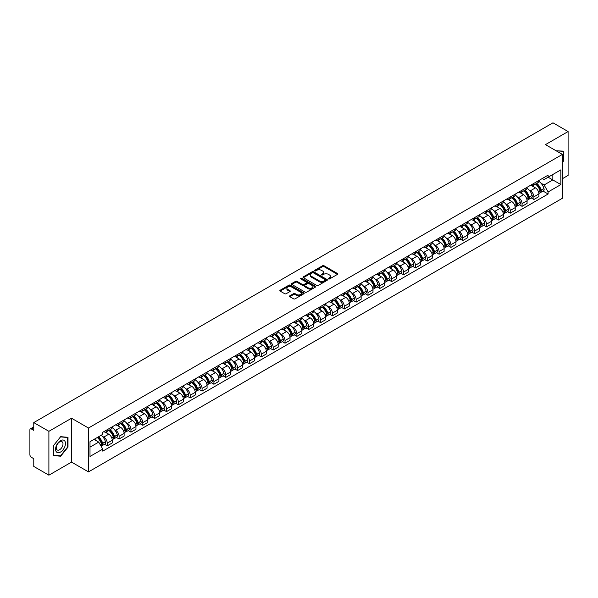 <?xml version="1.0" encoding="UTF-8"?>
<svg xmlns="http://www.w3.org/2000/svg" width="598" height="598" viewBox="0 0 598 598"><rect width="100%" height="100%" fill="white"/><g stroke="black" fill="none" stroke-linecap="round" stroke-linejoin="round"><path stroke-width="0.9" d="M328.496 278.945A0.74 0.426 0 0 0 329.543 278.945L337.466 274.37A1.054 0.605 0 0 0 337.773 273.936A1.054 0.605 0 0 0 337.466 273.51L324.041 265.759A1.054 0.605 0 0 0 322.554 265.759L314.63 270.333A0.74 0.426 0 0 0 315.669 270.939L316.701 270.348A3.371 1.951 0 0 1 321.47 270.348L322.591 270.991A3.371 1.951 0 0 1 323.578 272.367A3.371 1.951 0 0 1 322.591 273.749L321.567 274.34A0.74 0.426 0 0 0 322.606 274.938L323.63 274.347A3.371 1.951 0 0 1 328.407 274.347L329.528 274.998A3.371 1.951 0 0 1 330.515 276.373A3.371 1.951 0 0 1 329.528 277.749L328.496 278.339A0.74 0.426 0 0 0 328.496 278.945L328.496 278.339M289.813 295.808A1.054 0.605 0 0 0 289.507 296.242A1.054 0.605 0 0 0 289.813 296.675L293.581 298.851A1.054 0.605 0 0 0 295.068 298.851L303.874 293.768A1.054 0.605 0 0 0 304.18 293.334A1.054 0.605 0 0 0 303.874 292.908L290.449 285.156A1.054 0.605 0 0 0 288.954 285.156L280.156 290.239A1.054 0.605 0 0 0 279.849 290.665A1.054 0.605 0 0 0 280.156 291.099L284.708 293.723A1.054 0.605 0 0 0 286.195 293.723L289.963 291.547A1.054 0.605 0 0 0 290.269 291.121A1.054 0.605 0 0 0 289.963 290.688L287.705 289.387A2.818 1.63 0 0 1 286.883 288.236A2.818 1.63 0 0 1 288.625 286.726A2.818 1.63 0 0 1 291.697 287.085L300.532 292.183A2.818 1.63 0 0 1 301.362 293.334A2.818 1.63 0 0 1 299.62 294.844A2.818 1.63 0 0 1 296.548 294.485L295.068 293.64A1.054 0.605 0 0 0 293.581 293.64L289.813 295.808L289.813 296.675M88.474 428.026L71.536 418.241L48.894 431.315L33.772 422.584L552.978 122.822L568.1 131.553L545.458 144.626L562.404 154.404L88.474 428.026L88.474 471.889L562.404 198.267L562.404 154.404M316.776 285.455A1.054 0.605 0 0 0 318.263 285.455L327.061 280.38A1.054 0.605 0 0 0 327.375 279.946A1.054 0.605 0 0 0 327.061 279.513L313.644 271.769A1.054 0.605 0 0 0 312.149 271.769L303.35 276.844A1.054 0.605 0 0 0 303.044 277.278A1.054 0.605 0 0 0 303.35 277.704L316.776 285.455M301.071 279.102A0.74 0.426 0 0 1 301.818 279.206L301.818 278.332L315.467 286.21A1.054 0.605 0 0 1 315.774 286.644A1.054 0.605 0 0 1 315.467 287.07L306.669 292.153A1.054 0.605 0 0 1 305.174 292.153L291.757 284.401L291.757 283.542A1.054 0.605 0 0 0 291.443 283.975A1.054 0.605 0 0 0 291.757 284.401M291.757 283.542L295.517 281.366A1.054 0.605 0 0 1 297.012 281.366L302.453 284.513A1.054 0.605 0 0 0 303.948 284.513L306.445 283.071A1.054 0.605 0 0 0 306.752 282.637A1.054 0.605 0 0 0 306.445 282.204L300.779 278.937A0.74 0.426 0 0 1 301.818 278.332M48.894 431.315L48.894 475.178L33.772 466.447L33.772 458.681L31.417 457.328A2.145 1.241 -120 0 1 29.9 454.689L29.9 429.865A2.145 1.241 -120 0 1 30.349 428.886L33.772 426.905M562.404 178.705L568.1 175.416L568.1 131.553M48.894 475.178L71.536 462.105L88.474 471.889M33.772 422.584L33.772 430.351L31.417 428.99A2.145 1.241 -120 0 0 30.349 428.886M533.909 183.354A4.941 2.855 60 0 1 532.885 185.574L537.901 182.682A4.941 2.855 -120 0 0 538.925 180.461M529.155 190.037L530.419 190.769A4.941 2.855 60 0 1 533.909 196.824L538.925 193.924A4.941 2.855 -120 0 0 535.434 187.869L531.839 185.799M538.925 193.924L538.925 196.6L533.909 199.493L531.196 197.923M532.885 185.574A4.941 2.855 60 0 1 530.456 185.35M533.909 196.824L533.909 199.493M522.061 190.194A4.941 2.855 60 0 1 521.037 192.414L526.053 189.521A4.941 2.855 -120 0 0 527.077 187.301M519.341 204.77L522.061 206.34L527.077 203.447L527.077 200.771A4.941 2.855 -120 0 0 523.579 194.716L519.991 192.646M521.037 192.414A4.941 2.855 60 0 1 518.601 192.19M517.3 196.884L518.563 197.609A4.941 2.855 60 0 1 522.061 203.664L522.061 206.34M510.206 197.041A4.941 2.855 60 0 1 509.182 199.261L514.198 196.361A4.941 2.855 -120 0 0 515.222 194.148M507.485 211.61L510.206 213.18L515.222 210.287L515.222 207.611A4.941 2.855 -120 0 0 511.724 201.556L508.136 199.485M509.182 199.261A4.941 2.855 60 0 1 506.753 199.037M505.452 203.724L506.715 204.456A4.941 2.855 60 0 1 510.206 210.503L510.206 213.18M498.358 203.881A4.941 2.855 60 0 1 497.334 206.101L502.35 203.208A4.941 2.855 -120 0 0 503.367 200.988M495.637 218.457L498.358 220.027L503.367 217.126L503.367 214.45A4.941 2.855 -120 0 0 499.876 208.403L496.288 206.325M497.334 206.101A4.941 2.855 60 0 1 494.897 205.876M493.597 210.563L494.86 211.296A4.941 2.855 60 0 1 498.358 217.351L498.358 220.027M486.503 210.728A4.941 2.855 60 0 1 485.479 212.94L490.495 210.048A4.941 2.855 -120 0 0 491.519 207.827M483.782 225.297L486.503 226.866L491.519 223.973L491.519 221.297A4.941 2.855 -120 0 0 488.02 215.243L484.432 213.172M485.479 212.94A4.941 2.855 60 0 1 483.049 212.724M481.741 217.41L483.012 218.135A4.941 2.855 60 0 1 486.503 224.19L486.503 226.866M474.655 217.567A4.941 2.855 60 0 1 473.631 219.787L478.639 216.895A4.941 2.855 -120 0 0 479.663 214.675M471.934 232.136L474.655 233.713L479.663 230.813L479.663 228.137A4.941 2.855 -120 0 0 476.172 222.082L472.584 220.012M473.631 219.787A4.941 2.855 60 0 1 471.194 219.563M469.893 224.25L471.157 224.983A4.941 2.855 60 0 1 474.655 231.037L474.655 233.713M462.8 224.407A4.941 2.855 60 0 1 461.776 226.627L466.791 223.734A4.941 2.855 -120 0 0 467.815 221.514M460.079 238.983L462.8 240.553L467.815 237.66L467.815 234.984A4.941 2.855 -120 0 0 464.317 228.929L460.729 226.859M461.776 226.627A4.941 2.855 60 0 1 459.346 226.403M458.038 231.097L459.309 231.822A4.941 2.855 60 0 1 462.8 237.877L462.8 240.553M450.944 231.254A4.941 2.855 60 0 1 449.928 233.474L454.936 230.574A4.941 2.855 -120 0 0 455.96 228.361M448.231 245.823L450.944 247.393L455.96 244.5L455.96 241.824A4.941 2.855 -120 0 0 452.469 235.769L448.881 233.698M449.928 233.474A4.941 2.855 60 0 1 447.491 233.25M446.19 237.937L447.454 238.669A4.941 2.855 60 0 1 450.944 244.717L450.944 247.393M439.096 238.094A4.941 2.855 60 0 1 438.072 240.314L443.088 237.421A4.941 2.855 -120 0 0 444.112 235.201M436.376 252.67L439.096 254.24L444.112 251.339L444.112 248.663A4.941 2.855 -120 0 0 440.614 242.616L437.026 240.546M438.072 240.314A4.941 2.855 60 0 1 435.643 240.09M434.335 244.776L435.598 245.509A4.941 2.855 60 0 1 439.096 251.564L439.096 254.24M427.241 244.941A4.941 2.855 60 0 1 426.217 247.161L431.233 244.261A4.941 2.855 -120 0 0 432.257 242.041M424.528 259.51L427.241 261.079L432.257 258.187L432.257 255.51A4.941 2.855 -120 0 0 428.766 249.456L425.178 247.385M426.217 247.161A4.941 2.855 60 0 1 423.788 246.937M422.487 251.623L423.75 252.349A4.941 2.855 60 0 1 427.241 258.403L427.241 261.079M415.393 251.78A4.941 2.855 60 0 1 414.369 254.001L419.385 251.108A4.941 2.855 -120 0 0 420.409 248.888M412.672 266.357L415.393 267.926L420.409 265.026L420.409 262.35A4.941 2.855 -120 0 0 416.911 256.303L413.323 254.225M414.369 254.001A4.941 2.855 60 0 1 411.932 253.776M410.632 258.463L411.895 259.196A4.941 2.855 60 0 1 415.393 265.25L415.393 267.926M403.538 258.628A4.941 2.855 60 0 1 402.514 260.84L407.53 257.947A4.941 2.855 -120 0 0 408.554 255.727M400.824 273.196L403.538 274.766L408.554 271.873L408.554 269.197A4.941 2.855 -120 0 0 405.063 263.142L401.467 261.072M402.514 260.84A4.941 2.855 60 0 1 400.084 260.616M398.784 265.31L400.047 266.035A4.941 2.855 60 0 1 403.538 272.09L403.538 274.766M391.69 265.467A4.941 2.855 60 0 1 390.666 267.687L395.682 264.787A4.941 2.855 -120 0 0 396.706 262.574M388.969 280.036L391.69 281.606L396.706 278.713L396.706 276.037A4.941 2.855 -120 0 0 393.207 269.982L389.619 267.911M390.666 267.687A4.941 2.855 60 0 1 388.229 267.463M386.928 272.15L388.192 272.882A4.941 2.855 60 0 1 391.69 278.93L391.69 281.606M379.835 272.307A4.941 2.855 60 0 1 378.811 274.527L383.826 271.634A4.941 2.855 -120 0 0 384.85 269.414M377.114 286.883L379.835 288.453L384.85 285.552L384.85 282.884A4.941 2.855 -120 0 0 381.36 276.829L377.764 274.759M378.811 274.527A4.941 2.855 60 0 1 376.381 274.303M375.081 278.989L376.344 279.722A4.941 2.855 60 0 1 379.835 285.777L379.835 288.453M367.987 279.154A4.941 2.855 60 0 1 366.963 281.374L371.978 278.474A4.941 2.855 -120 0 0 372.995 276.254M365.266 293.723L367.987 295.292L372.995 292.4L372.995 289.724A4.941 2.855 -120 0 0 369.504 283.669L365.916 281.598M366.963 281.374A4.941 2.855 60 0 1 364.526 281.15M363.225 285.837L364.488 286.562A4.941 2.855 60 0 1 367.987 292.616L367.987 295.292M356.131 285.994A4.941 2.855 60 0 1 355.107 288.214L360.123 285.321A4.941 2.855 -120 0 0 361.147 283.101M353.411 300.57L356.131 302.139L361.147 299.239L361.147 296.563A4.941 2.855 -120 0 0 357.649 290.516L354.061 288.438M355.107 288.214A4.941 2.855 60 0 1 352.678 287.989M351.37 292.676L352.641 293.409A4.941 2.855 60 0 1 356.131 299.463L356.131 302.139M344.284 292.841A4.941 2.855 60 0 1 343.259 295.053L348.268 292.16A4.941 2.855 -120 0 0 349.292 289.94M341.563 307.409L344.284 308.979L349.292 306.086L349.292 303.41A4.941 2.855 -120 0 0 345.801 297.356L342.213 295.285M343.259 295.053A4.941 2.855 60 0 1 340.823 294.836M339.522 299.523L340.785 300.248A4.941 2.855 60 0 1 344.284 306.303L344.284 308.979M332.428 299.68A4.941 2.855 60 0 1 331.404 301.9L336.42 299A4.941 2.855 -120 0 0 337.444 296.787M329.707 314.249L332.428 315.819L337.444 312.926L337.444 310.25A4.941 2.855 -120 0 0 333.946 304.195L330.358 302.125M331.404 301.9A4.941 2.855 60 0 1 328.975 301.676M327.667 306.363L328.937 307.095A4.941 2.855 60 0 1 332.428 313.143L332.428 315.819M320.573 306.52A4.941 2.855 60 0 1 319.556 308.74L324.565 305.847A4.941 2.855 -120 0 0 325.589 303.627M317.859 321.096L320.58 322.666L325.589 319.773L325.589 317.097A4.941 2.855 -120 0 0 322.098 311.042L318.51 308.972M319.556 308.74A4.941 2.855 60 0 1 317.119 308.516M315.819 313.203L317.082 313.935A4.941 2.855 60 0 1 320.58 319.99L320.58 322.666M308.725 313.367A4.941 2.855 60 0 1 307.701 315.587L312.717 312.687A4.941 2.855 -120 0 0 313.741 310.467M306.004 327.936L308.725 329.505L313.741 326.613L313.741 323.937A4.941 2.855 -120 0 0 310.242 317.882L306.654 315.811M307.701 315.587A4.941 2.855 60 0 1 305.272 315.363M303.963 320.05L305.227 320.775A4.941 2.855 60 0 1 308.725 326.829L308.725 329.505M296.87 320.207A4.941 2.855 60 0 1 295.846 322.427L300.861 319.534A4.941 2.855 -120 0 0 301.885 317.314M294.156 334.783L296.87 336.353L301.885 333.452L301.885 330.776A4.941 2.855 -120 0 0 298.395 324.729L294.807 322.651M295.846 322.427A4.941 2.855 60 0 1 293.416 322.202M292.116 326.889L293.379 327.622A4.941 2.855 60 0 1 296.87 333.677L296.87 336.353M285.022 327.054A4.941 2.855 60 0 1 283.998 329.266L289.013 326.373A4.941 2.855 -120 0 0 290.037 324.153M282.301 341.622L285.022 343.192L290.037 340.299L290.037 337.623A4.941 2.855 -120 0 0 286.539 331.569L282.951 329.498M283.998 329.266A4.941 2.855 60 0 1 281.561 329.05M280.26 333.736L281.523 334.461A4.941 2.855 60 0 1 285.022 340.516L285.022 343.192M273.166 333.893A4.941 2.855 60 0 1 272.142 336.113L277.158 333.213A4.941 2.855 -120 0 0 278.182 331M270.453 348.462L273.166 350.032L278.182 347.139L278.182 344.463A4.941 2.855 -120 0 0 274.691 338.408L271.096 336.338M272.142 336.113A4.941 2.855 60 0 1 269.713 335.889M268.412 340.576L269.676 341.309A4.941 2.855 60 0 1 273.166 347.356L273.166 350.032M261.319 340.733A4.941 2.855 60 0 1 260.294 342.953L265.31 340.06A4.941 2.855 -120 0 0 266.334 337.84M258.598 355.309L261.319 356.879L266.334 353.986L266.334 351.31A4.941 2.855 -120 0 0 262.836 345.255L259.248 343.185M260.294 342.953A4.941 2.855 60 0 1 257.858 342.729M256.557 347.416L257.82 348.148A4.941 2.855 60 0 1 261.319 354.203L261.319 356.879M249.463 347.58A4.941 2.855 60 0 1 248.439 349.8L253.455 346.9A4.941 2.855 -120 0 0 254.479 344.687M246.742 362.149L249.463 363.719L254.479 360.826L254.479 358.15A4.941 2.855 -120 0 0 250.988 352.095L247.393 350.024M248.439 349.8A4.941 2.855 60 0 1 246.01 349.576M244.709 354.263L245.972 354.988A4.941 2.855 60 0 1 249.463 361.043L249.463 363.719M237.615 354.42A4.941 2.855 60 0 1 236.591 356.64L241.607 353.747A4.941 2.855 -120 0 0 242.624 351.527M234.894 368.996L237.615 370.566L242.624 367.665L242.624 364.989A4.941 2.855 -120 0 0 239.133 358.942L235.545 356.864M236.591 356.64A4.941 2.855 60 0 1 234.154 356.415M232.854 361.102L234.117 361.835A4.941 2.855 60 0 1 237.615 367.89L237.615 370.566M225.76 361.267A4.941 2.855 60 0 1 224.736 363.479L229.752 360.587A4.941 2.855 -120 0 0 230.776 358.366M223.039 375.836L225.76 377.405L230.776 374.512L230.776 371.836A4.941 2.855 -120 0 0 227.277 365.782L223.689 363.711M224.736 363.479A4.941 2.855 60 0 1 222.306 363.263M220.998 367.949L222.269 368.674A4.941 2.855 60 0 1 225.76 374.729L225.76 377.405M213.912 368.106A4.941 2.855 60 0 1 212.888 370.326L217.896 367.434A4.941 2.855 -120 0 0 218.92 365.214M211.191 382.675L213.912 384.245L218.92 381.352L218.92 378.676A4.941 2.855 -120 0 0 215.43 372.621L211.841 370.551M212.888 370.326A4.941 2.855 60 0 1 210.451 370.102M209.151 374.789L210.414 375.522A4.941 2.855 60 0 1 213.912 381.569L213.912 384.245M202.057 374.946A4.941 2.855 60 0 1 201.033 377.166L206.048 374.273A4.941 2.855 -120 0 0 207.072 372.053M199.336 389.522L202.057 391.092L207.072 388.199L207.072 385.523A4.941 2.855 -120 0 0 203.574 379.468L199.986 377.398M201.033 377.166A4.941 2.855 60 0 1 198.603 376.942M197.295 381.629L198.566 382.361A4.941 2.855 60 0 1 202.057 388.416L202.057 391.092M190.201 381.793A4.941 2.855 60 0 1 189.185 384.013L194.193 381.113A4.941 2.855 -120 0 0 195.217 378.9M187.488 396.362L190.209 397.932L195.217 395.039L195.217 392.363A4.941 2.855 -120 0 0 191.726 386.308L188.138 384.237M189.185 384.013A4.941 2.855 60 0 1 186.748 383.789M185.447 388.476L186.711 389.208A4.941 2.855 60 0 1 190.209 395.256L190.209 397.932M178.353 388.633A4.941 2.855 60 0 1 177.329 390.853L182.345 387.96A4.941 2.855 -120 0 0 183.369 385.74M175.633 403.209L178.353 404.779L183.369 401.878L183.369 399.202A4.941 2.855 -120 0 0 179.871 393.155L176.283 391.077M177.329 390.853A4.941 2.855 60 0 1 174.9 390.629M173.592 395.315L174.855 396.048A4.941 2.855 60 0 1 178.353 402.103L178.353 404.779M166.498 395.48A4.941 2.855 60 0 1 165.474 397.692L170.49 394.8A4.941 2.855 -120 0 0 171.514 392.58M163.785 410.049L166.498 411.618L171.514 408.726L171.514 406.049A4.941 2.855 -120 0 0 168.023 399.995L164.435 397.924M165.474 397.692A4.941 2.855 60 0 1 163.045 397.476M161.744 402.162L163.007 402.888A4.941 2.855 60 0 1 166.498 408.942L166.498 411.618M154.65 402.319A4.941 2.855 60 0 1 153.626 404.54L158.642 401.647A4.941 2.855 -120 0 0 159.666 399.427M151.929 416.888L154.65 418.458L159.666 415.565L159.666 412.889A4.941 2.855 -120 0 0 156.168 406.834L152.58 404.764M153.626 404.54A4.941 2.855 60 0 1 151.189 404.315M149.889 409.002L151.152 409.735A4.941 2.855 60 0 1 154.65 415.789L154.65 418.458M142.795 409.159A4.941 2.855 60 0 1 141.771 411.379L146.787 408.486A4.941 2.855 -120 0 0 147.811 406.266M140.082 423.735L142.795 425.305L147.811 422.412L147.811 419.736A4.941 2.855 -120 0 0 144.32 413.681L140.724 411.611M141.771 411.379A4.941 2.855 60 0 1 139.341 411.155M138.041 415.842L139.304 416.574A4.941 2.855 60 0 1 142.795 422.629L142.795 425.305M130.947 416.006A4.941 2.855 60 0 1 129.923 418.226L134.939 415.326A4.941 2.855 -120 0 0 135.963 413.113M128.226 430.575L130.947 432.145L135.963 429.252L135.963 426.576A4.941 2.855 -120 0 0 132.464 420.521L128.876 418.45M129.923 418.226A4.941 2.855 60 0 1 127.486 418.002M126.185 422.689L127.449 423.421A4.941 2.855 60 0 1 130.947 429.469L130.947 432.145M119.092 422.846A4.941 2.855 60 0 1 118.068 425.066L123.083 422.173A4.941 2.855 -120 0 0 124.107 419.953M116.371 437.422L119.092 438.992L124.107 436.091L124.107 433.415A4.941 2.855 -120 0 0 120.617 427.368L117.021 425.29M118.068 425.066A4.941 2.855 60 0 1 115.638 424.842M114.338 429.528L115.601 430.261A4.941 2.855 60 0 1 119.092 436.316L119.092 438.992M107.244 429.693A4.941 2.855 60 0 1 106.22 431.906L111.235 429.013A4.941 2.855 -120 0 0 112.252 426.793M104.523 444.262L107.244 445.831L112.26 442.939L112.26 440.263A4.941 2.855 -120 0 0 108.761 434.208L105.173 432.137M106.22 431.906A4.941 2.855 60 0 1 103.783 431.689M102.482 436.376L103.746 437.101A4.941 2.855 60 0 1 107.244 443.155L107.244 445.831M542.304 178.51L544.09 179.542L560.879 169.847L552.829 174.496L552.829 179.931L544.09 184.976L541.003 183.197M89.999 447.147L98.73 442.101L102.759 449.076L89.999 456.446L89.999 441.705L102.759 434.342L102.759 432.279L548.119 175.154L548.119 177.217L560.879 184.58L548.119 191.951L544.09 184.976M560.879 169.847L560.879 184.58M102.759 449.076L102.759 451.139L548.119 194.014L548.119 191.951M562.404 162.499L563.652 160.937L563.652 151.159L556.11 150.771M71.536 418.241L71.536 462.105M53.342 455.564L60.667 456.222L68 447.102L68 437.325L60.667 436.667L53.342 445.794L53.342 455.564M98.73 442.101L94.021 439.38M543.044 191.083L548.119 194.014M563.279 160.72L563.652 160.937M59.897 455.773L60.667 456.222M67.619 446.885L68 447.102M328.795 279.049L329.528 278.631A3.371 1.951 0 0 0 330.515 277.248L330.515 276.373M323.578 272.367L323.578 273.249A3.371 1.951 0 0 1 322.591 274.624L321.859 275.043M337.466 273.51L337.466 274.37L324.041 266.633A1.054 0.605 0 0 0 322.554 266.633L314.922 271.044M327.046 280.387L313.644 272.643A1.054 0.605 0 0 0 312.149 272.643L303.365 277.719M325.2 280.245A0.74 0.426 0 0 0 325.2 279.647L313.419 272.845A0.74 0.426 0 0 0 312.373 272.845L311.289 273.465A3.371 1.951 0 0 0 310.302 274.841A3.371 1.951 0 0 0 311.289 276.224L319.347 280.873A3.371 1.951 0 0 0 324.116 280.873L325.2 280.245L325.2 281.127A0.74 0.426 0 0 0 325.417 280.821L325.417 279.946M310.302 274.841L310.302 275.723A3.371 1.951 0 0 0 311.289 277.098L311.289 276.224M325.2 281.127L324.116 281.748A3.371 1.951 0 0 1 319.347 281.748L311.289 277.098M291.764 284.409L295.517 282.241L295.517 281.366M306.752 282.637L306.752 283.512A1.054 0.605 0 0 1 306.445 283.945L303.948 285.388A1.054 0.605 0 0 1 302.453 285.388L297.012 282.241A1.054 0.605 0 0 0 295.517 282.241M301.818 279.206L315.452 287.077M308.105 287.773A2.818 1.63 0 0 0 311.177 288.124A2.818 1.63 0 0 0 312.918 286.621A2.818 1.63 0 0 0 312.096 285.47L308.979 283.669A1.054 0.605 0 0 0 307.492 283.669L304.987 285.111A1.054 0.605 0 0 0 304.681 285.545A1.054 0.605 0 0 0 304.987 285.971L308.105 287.773L308.105 288.647A2.818 1.63 0 0 0 311.177 288.998A2.818 1.63 0 0 0 312.918 287.496L312.918 286.621M304.681 285.545L304.681 286.42A1.054 0.605 0 0 0 304.987 286.853L304.987 285.971M308.105 288.647L304.987 286.853M301.362 293.334L301.362 294.216A2.818 1.63 0 0 1 299.62 295.718A2.818 1.63 0 0 1 296.548 295.367L295.068 294.515A1.054 0.605 0 0 0 293.581 294.515L289.828 296.683M286.883 288.236L286.883 289.111A2.818 1.63 0 0 0 287.705 290.262L287.705 289.387M289.963 290.688L289.963 291.547L287.705 290.262M303.874 292.908L303.874 293.768L290.449 286.031A1.054 0.605 0 0 0 288.954 286.031L280.17 291.106L280.156 290.239M535.778 183.907A6.772 3.909 60 0 1 535.808 183.922A6.772 3.909 60 0 1 540.263 190L540.308 190.142A1.316 0.762 60 0 1 540.099 191.173A1.316 0.762 60 0 1 540.069 191.188M535.479 184.079A8.163 4.717 60 0 1 539.972 190.814L540.009 190.956A2.713 1.57 60 0 1 539.583 193.087L538.903 193.475M540.046 192.481A2.713 1.57 -120 0 0 540.794 192.384A2.713 1.57 -120 0 0 541.227 190.254L541.183 190.112A8.163 4.717 -120 0 0 536.698 183.377M538.82 181.329A8.163 4.717 60 0 1 543.956 188.512L544.001 188.654A2.713 1.57 60 0 1 543.567 190.784L540.794 192.384M532.698 185.672A8.163 4.717 60 0 1 534.403 187.279M538.372 187.286L539.411 187.892M556.125 150.778L563.279 151.361L563.279 160.832L562.404 161.916M562.808 151.085L563.279 151.361M64.793 441.04A6.982 4.029 120 0 0 58.051 442.849A6.982 4.029 120 0 0 56.242 451.677A6.982 4.029 120 0 0 62.984 449.868A6.982 4.029 120 0 0 64.793 441.04M62.543 442.199A4.784 2.758 120 0 0 62.013 441.698A4.784 2.758 120 0 0 57.558 443.933A4.784 2.758 120 0 0 56.69 449.479A4.784 2.758 120 0 0 57.229 449.98A4.784 2.758 120 0 0 61.676 447.745A4.784 2.758 120 0 0 62.543 442.199M60.518 455.833L53.416 455.198L53.416 445.727L60.518 436.884L67.619 437.519L67.619 446.99L60.518 455.833M67.148 437.25L67.619 437.519M523.923 190.747A6.772 3.909 60 0 1 523.96 190.769A6.772 3.909 60 0 1 528.415 196.839L528.453 196.981A1.316 0.762 60 0 1 528.243 198.013A1.316 0.762 60 0 1 528.213 198.028M523.631 190.919A8.163 4.717 60 0 1 528.116 197.654L528.154 197.796A2.713 1.57 60 0 1 527.728 199.926L527.055 200.315M528.191 199.328A2.713 1.57 -120 0 0 528.946 199.224A2.713 1.57 -120 0 0 529.372 197.093L529.335 196.951A8.163 4.717 -120 0 0 524.842 190.216M526.973 188.168A8.163 4.717 60 0 1 532.108 195.352L532.145 195.494A2.713 1.57 60 0 1 531.719 197.624L528.946 199.224M520.843 192.511A8.163 4.717 60 0 1 522.547 194.118M526.517 194.133L527.563 194.731M512.075 197.594A6.772 3.909 60 0 1 512.105 197.609A6.772 3.909 60 0 1 516.56 203.686L516.597 203.828A1.316 0.762 60 0 1 516.395 204.86A1.316 0.762 60 0 1 516.366 204.875M511.776 197.759A8.163 4.717 60 0 1 516.261 204.501L516.306 204.643A2.713 1.57 60 0 1 515.872 206.766L515.199 207.162M516.343 206.168A2.713 1.57 -120 0 0 517.091 206.071A2.713 1.57 -120 0 0 517.517 203.94L517.479 203.798A8.163 4.717 -120 0 0 512.994 197.063M515.117 195.015A8.163 4.717 60 0 1 520.253 202.199L520.29 202.333A2.713 1.57 60 0 1 519.864 204.464L517.091 206.071M508.995 199.351A8.163 4.717 60 0 1 510.699 200.965M514.669 200.973L515.708 201.578M500.22 204.434A6.772 3.909 60 0 1 500.257 204.456A6.772 3.909 60 0 1 504.712 210.526L504.749 210.668A1.316 0.762 60 0 1 504.54 211.699A1.316 0.762 60 0 1 504.51 211.714M499.928 204.606A8.163 4.717 60 0 1 504.413 211.341L504.45 211.483A2.713 1.57 60 0 1 504.024 213.613L503.352 214.002M504.488 213.015A2.713 1.57 -120 0 0 505.243 212.91A2.713 1.57 -120 0 0 505.669 210.78L505.631 210.638A8.163 4.717 -120 0 0 501.139 203.903M503.269 201.855A8.163 4.717 60 0 1 508.405 209.038L508.442 209.18A2.713 1.57 60 0 1 508.016 211.311L505.243 212.91M497.14 206.198A8.163 4.717 60 0 1 498.844 207.805M502.813 207.82L503.86 208.418M488.372 211.273A6.772 3.909 60 0 1 488.402 211.296A6.772 3.909 60 0 1 492.857 217.373L492.894 217.508A1.316 0.762 60 0 1 492.692 218.547A1.316 0.762 60 0 1 492.662 218.562M488.073 211.445A8.163 4.717 60 0 1 492.558 218.188L492.603 218.322A2.713 1.57 60 0 1 492.169 220.453L491.496 220.841M492.632 219.855A2.713 1.57 -120 0 0 493.387 219.75A2.713 1.57 -120 0 0 493.813 217.62L493.776 217.485A8.163 4.717 -120 0 0 489.291 210.743M491.414 208.695A8.163 4.717 60 0 1 496.549 215.878L496.587 216.02A2.713 1.57 60 0 1 496.161 218.15L493.387 219.75M485.284 213.038A8.163 4.717 60 0 1 486.996 214.652M490.965 214.66L492.005 215.258M476.516 218.121A6.772 3.909 60 0 1 476.554 218.135A6.772 3.909 60 0 1 481.009 224.213L481.046 224.355A1.316 0.762 60 0 1 480.837 225.386A1.316 0.762 60 0 1 480.807 225.401M476.225 218.292A8.163 4.717 60 0 1 480.71 225.027L480.747 225.169A2.713 1.57 60 0 1 480.321 227.3L479.648 227.689M480.785 226.694A2.713 1.57 -120 0 0 481.532 226.597A2.713 1.57 -120 0 0 481.966 224.467L481.921 224.325A8.163 4.717 -120 0 0 477.436 217.59M479.566 215.542A8.163 4.717 60 0 1 484.694 222.725L484.739 222.867A2.713 1.57 60 0 1 484.305 224.998L481.532 226.597M473.437 219.885A8.163 4.717 60 0 1 475.141 221.492M479.11 221.499L480.149 222.105M464.668 224.96A6.772 3.909 60 0 1 464.698 224.983A6.772 3.909 60 0 1 469.153 231.052L469.191 231.194A1.316 0.762 60 0 1 468.982 232.226A1.316 0.762 60 0 1 468.959 232.241M464.369 225.132A8.163 4.717 60 0 1 468.854 231.867L468.899 232.009A2.713 1.57 60 0 1 468.466 234.139L467.793 234.528M468.929 233.541A2.713 1.57 -120 0 0 469.684 233.437A2.713 1.57 -120 0 0 470.11 231.306L470.073 231.164A8.163 4.717 -120 0 0 465.588 224.429M467.711 222.381A8.163 4.717 60 0 1 472.846 229.565L472.883 229.707A2.713 1.57 60 0 1 472.457 231.837L469.684 233.437M461.581 226.724A8.163 4.717 60 0 1 463.293 228.331M467.262 228.346L468.301 228.944M452.813 231.807A6.772 3.909 60 0 1 452.85 231.822A6.772 3.909 60 0 1 457.298 237.899L457.343 238.041A1.316 0.762 60 0 1 457.134 239.073A1.316 0.762 60 0 1 457.104 239.088M452.514 231.972A8.163 4.717 60 0 1 457.007 238.714L457.044 238.856A2.713 1.57 60 0 1 456.618 240.987L455.945 241.375M457.081 240.381A2.713 1.57 -120 0 0 457.829 240.284A2.713 1.57 -120 0 0 458.262 238.154L458.218 238.011A8.163 4.717 -120 0 0 453.733 231.276M455.863 229.228A8.163 4.717 60 0 1 460.991 236.412L461.036 236.546A2.713 1.57 60 0 1 460.602 238.677L457.829 240.284M449.733 233.564A8.163 4.717 60 0 1 451.438 235.178M455.407 235.186L456.446 235.791M440.958 238.647A6.772 3.909 60 0 1 440.995 238.669A6.772 3.909 60 0 1 445.45 244.739L445.488 244.881A1.316 0.762 60 0 1 445.278 245.913A1.316 0.762 60 0 1 445.248 245.928M440.666 238.819A8.163 4.717 60 0 1 445.151 245.554L445.196 245.696A2.713 1.57 60 0 1 444.763 247.826L444.09 248.215M445.226 247.228A2.713 1.57 -120 0 0 445.981 247.124A2.713 1.57 -120 0 0 446.407 244.993L446.37 244.851A8.163 4.717 -120 0 0 441.877 238.116M444.008 236.068A8.163 4.717 60 0 1 449.143 243.251L449.18 243.393A2.713 1.57 60 0 1 448.754 245.524L445.981 247.124M437.878 240.411A8.163 4.717 60 0 1 439.582 242.018M443.559 242.033L444.598 242.631M429.11 245.486A6.772 3.909 60 0 1 429.147 245.509A6.772 3.909 60 0 1 433.595 251.586L433.64 251.721A1.316 0.762 60 0 1 433.43 252.76A1.316 0.762 60 0 1 433.401 252.775M428.811 245.658A8.163 4.717 60 0 1 433.303 252.401L433.341 252.535A2.713 1.57 60 0 1 432.915 254.666L432.234 255.054M433.378 254.068A2.713 1.57 -120 0 0 434.126 253.963A2.713 1.57 -120 0 0 434.559 251.833L434.514 251.698A8.163 4.717 -120 0 0 430.029 244.956M432.152 242.908A8.163 4.717 60 0 1 437.288 250.099L437.332 250.233A2.713 1.57 60 0 1 436.899 252.363L434.126 253.963M426.03 247.251A8.163 4.717 60 0 1 427.734 248.865M431.704 248.873L432.743 249.471M417.255 252.334A6.772 3.909 60 0 1 417.292 252.349A6.772 3.909 60 0 1 421.747 258.426L421.784 258.568A1.316 0.762 60 0 1 421.575 259.599A1.316 0.762 60 0 1 421.545 259.614M416.963 252.506A8.163 4.717 60 0 1 421.448 259.24L421.485 259.382A2.713 1.57 60 0 1 421.059 261.513L420.387 261.902M421.523 260.907A2.713 1.57 -120 0 0 422.278 260.81A2.713 1.57 -120 0 0 422.704 258.68L422.666 258.538A8.163 4.717 -120 0 0 418.174 251.803M420.304 249.755A8.163 4.717 60 0 1 425.44 256.938L425.477 257.08A2.713 1.57 60 0 1 425.051 259.211L422.278 260.81M414.175 254.098A8.163 4.717 60 0 1 415.879 255.705M419.848 255.712L420.895 256.318M405.407 259.173A6.772 3.909 60 0 1 405.437 259.196A6.772 3.909 60 0 1 409.892 265.265L409.936 265.407A1.316 0.762 60 0 1 409.727 266.439A1.316 0.762 60 0 1 409.697 266.461M405.108 259.345A8.163 4.717 60 0 1 409.6 266.08L409.637 266.222A2.713 1.57 60 0 1 409.211 268.353L408.531 268.741M409.675 267.755A2.713 1.57 -120 0 0 410.422 267.65A2.713 1.57 -120 0 0 410.856 265.519L410.811 265.385A8.163 4.717 -120 0 0 406.326 258.642M408.449 256.594A8.163 4.717 60 0 1 413.584 263.778L413.629 263.92A2.713 1.57 60 0 1 413.196 266.05L410.422 267.65M402.327 260.937A8.163 4.717 60 0 1 404.031 262.544M408 262.559L409.039 263.157M393.551 266.02A6.772 3.909 60 0 1 393.589 266.035A6.772 3.909 60 0 1 398.044 272.112L398.081 272.254A1.316 0.762 60 0 1 397.872 273.286A1.316 0.762 60 0 1 397.842 273.301M393.26 266.185A8.163 4.717 60 0 1 397.745 272.927L397.782 273.069A2.713 1.57 60 0 1 397.356 275.2L396.683 275.588M397.82 274.594A2.713 1.57 -120 0 0 398.574 274.497A2.713 1.57 -120 0 0 399.001 272.367L398.963 272.225A8.163 4.717 -120 0 0 394.471 265.49M396.601 263.441A8.163 4.717 60 0 1 401.736 270.625L401.774 270.767A2.713 1.57 60 0 1 401.348 272.89L398.574 274.497M390.472 267.777A8.163 4.717 60 0 1 392.176 269.392M396.145 269.399L397.192 270.004M381.703 272.86A6.772 3.909 60 0 1 381.733 272.882A6.772 3.909 60 0 1 386.188 278.952L386.226 279.094A1.316 0.762 60 0 1 386.024 280.126A1.316 0.762 60 0 1 385.994 280.141M381.404 273.032A8.163 4.717 60 0 1 385.889 279.767L385.934 279.909A2.713 1.57 60 0 1 385.501 282.039L384.828 282.428M385.972 281.441A2.713 1.57 -120 0 0 386.719 281.337A2.713 1.57 -120 0 0 387.145 279.206L387.108 279.064A8.163 4.717 -120 0 0 382.623 272.329M384.746 270.281A8.163 4.717 60 0 1 389.881 277.465L389.918 277.607A2.713 1.57 60 0 1 389.492 279.737L386.719 281.337M378.624 274.624A8.163 4.717 60 0 1 380.328 276.231M384.297 276.246L385.336 276.844M369.848 279.7A6.772 3.909 60 0 1 369.885 279.722A6.772 3.909 60 0 1 374.341 285.799L374.378 285.934A1.316 0.762 60 0 1 374.169 286.973A1.316 0.762 60 0 1 374.139 286.988M369.557 279.871A8.163 4.717 60 0 1 374.042 286.614L374.079 286.748A2.713 1.57 60 0 1 373.653 288.879L372.98 289.268M374.116 288.281A2.713 1.57 -120 0 0 374.871 288.176A2.713 1.57 -120 0 0 375.297 286.046L375.26 285.911A8.163 4.717 -120 0 0 370.767 279.169M372.898 277.128A8.163 4.717 60 0 1 378.033 284.312L378.071 284.446A2.713 1.57 60 0 1 377.644 286.577L374.871 288.176M366.768 281.464A8.163 4.717 60 0 1 368.473 283.078M372.442 283.086L373.488 283.691M358 286.547A6.772 3.909 60 0 1 358.03 286.562A6.772 3.909 60 0 1 362.485 292.639L362.523 292.781A1.316 0.762 60 0 1 362.321 293.812A1.316 0.762 60 0 1 362.291 293.827M357.701 286.719A8.163 4.717 60 0 1 362.186 293.454L362.231 293.596A2.713 1.57 60 0 1 361.797 295.726L361.125 296.115M362.261 295.12A2.713 1.57 -120 0 0 363.016 295.023A2.713 1.57 -120 0 0 363.442 292.893L363.405 292.751A8.163 4.717 -120 0 0 358.92 286.016M361.043 283.968A8.163 4.717 60 0 1 366.178 291.151L366.215 291.293A2.713 1.57 60 0 1 365.789 293.424L363.016 295.023M354.913 288.311A8.163 4.717 60 0 1 356.625 289.918M360.594 289.933L361.633 290.531M346.145 293.386A6.772 3.909 60 0 1 346.182 293.409A6.772 3.909 60 0 1 350.637 299.478L350.675 299.62A1.316 0.762 60 0 1 350.465 300.652A1.316 0.762 60 0 1 350.435 300.674M345.853 293.558A8.163 4.717 60 0 1 350.338 300.293L350.376 300.435A2.713 1.57 60 0 1 349.95 302.566L349.277 302.954M350.413 301.968A2.713 1.57 -120 0 0 351.161 301.863A2.713 1.57 -120 0 0 351.594 299.733L351.549 299.598A8.163 4.717 -120 0 0 347.064 292.856M349.195 290.807A8.163 4.717 60 0 1 354.322 297.991L354.367 298.133A2.713 1.57 60 0 1 353.934 300.263L351.161 301.863M343.065 295.15A8.163 4.717 60 0 1 344.769 296.757M348.739 296.772L349.778 297.37M334.297 300.233A6.772 3.909 60 0 1 334.327 300.248A6.772 3.909 60 0 1 338.782 306.326L338.819 306.468A1.316 0.762 60 0 1 338.618 307.499A1.316 0.762 60 0 1 338.588 307.514M333.998 300.398A8.163 4.717 60 0 1 338.483 307.14L338.528 307.282A2.713 1.57 60 0 1 338.094 309.413L337.421 309.801M338.558 308.807A2.713 1.57 -120 0 0 339.313 308.71A2.713 1.57 -120 0 0 339.739 306.58L339.701 306.438A8.163 4.717 -120 0 0 335.216 299.703M337.339 297.654A8.163 4.717 60 0 1 342.475 304.838L342.512 304.98A2.713 1.57 60 0 1 342.086 307.103L339.313 308.71M331.21 301.99A8.163 4.717 60 0 1 332.922 303.605M336.891 303.612L337.93 304.218M322.442 307.073A6.772 3.909 60 0 1 322.479 307.095A6.772 3.909 60 0 1 326.927 313.165L326.971 313.307A1.316 0.762 60 0 1 326.762 314.339A1.316 0.762 60 0 1 326.732 314.354M322.143 307.245A8.163 4.717 60 0 1 326.635 313.98L326.672 314.122A2.713 1.57 60 0 1 326.246 316.252L325.574 316.641M326.71 315.654A2.713 1.57 -120 0 0 327.457 315.55A2.713 1.57 -120 0 0 327.891 313.419L327.846 313.277A8.163 4.717 -120 0 0 323.361 306.542M325.491 304.494A8.163 4.717 60 0 1 330.619 311.678L330.664 311.82A2.713 1.57 60 0 1 330.231 313.95L327.457 315.55M319.362 308.837A8.163 4.717 60 0 1 321.066 310.444M325.035 310.459L326.074 311.057M310.586 313.913A6.772 3.909 60 0 1 310.624 313.935A6.772 3.909 60 0 1 315.079 320.012L315.116 320.147A1.316 0.762 60 0 1 314.907 321.186A1.316 0.762 60 0 1 314.877 321.201M310.295 314.085A8.163 4.717 60 0 1 314.78 320.827L314.825 320.962A2.713 1.57 60 0 1 314.391 323.092L313.718 323.481M314.854 322.494A2.713 1.57 -120 0 0 315.609 322.389A2.713 1.57 -120 0 0 316.036 320.266L315.998 320.124A8.163 4.717 -120 0 0 311.513 313.382M313.636 311.341A8.163 4.717 60 0 1 318.771 318.525L318.809 318.659A2.713 1.57 60 0 1 318.383 320.79L315.609 322.389M307.507 315.677A8.163 4.717 60 0 1 309.211 317.291M313.188 317.299L314.227 317.904M298.738 320.76A6.772 3.909 60 0 1 298.776 320.775A6.772 3.909 60 0 1 303.223 326.852L303.268 326.994A1.316 0.762 60 0 1 303.059 328.025A1.316 0.762 60 0 1 303.029 328.04M298.439 320.932A8.163 4.717 60 0 1 302.932 327.667L302.969 327.809A2.713 1.57 60 0 1 302.543 329.939L301.863 330.328M303.007 329.341A2.713 1.57 -120 0 0 303.754 329.236A2.713 1.57 -120 0 0 304.188 327.106L304.143 326.964A8.163 4.717 -120 0 0 299.658 320.229M301.781 318.181A8.163 4.717 60 0 1 306.916 325.364L306.961 325.506A2.713 1.57 60 0 1 306.527 327.637L303.754 329.236M295.659 322.524A8.163 4.717 60 0 1 297.363 324.131M301.332 324.146L302.371 324.744M286.883 327.599A6.772 3.909 60 0 1 286.92 327.622A6.772 3.909 60 0 1 291.376 333.691L291.413 333.834A1.316 0.762 60 0 1 291.204 334.865A1.316 0.762 60 0 1 291.174 334.887M286.591 327.771A8.163 4.717 60 0 1 291.077 334.506L291.114 334.648A2.713 1.57 60 0 1 290.688 336.779L290.015 337.167M291.151 336.181A2.713 1.57 -120 0 0 291.906 336.076A2.713 1.57 -120 0 0 292.332 333.946L292.295 333.811A8.163 4.717 -120 0 0 287.802 327.069M289.933 325.02A8.163 4.717 60 0 1 295.068 332.204L295.106 332.346A2.713 1.57 60 0 1 294.679 334.476L291.906 336.076M283.803 329.363A8.163 4.717 60 0 1 285.508 330.971M289.477 330.986L290.523 331.584M275.035 334.446A6.772 3.909 60 0 1 275.065 334.461A6.772 3.909 60 0 1 279.52 340.539L279.565 340.681A1.316 0.762 60 0 1 279.356 341.712A1.316 0.762 60 0 1 279.326 341.727M274.736 334.618A8.163 4.717 60 0 1 279.229 341.353L279.266 341.495A2.713 1.57 60 0 1 278.84 343.626L278.16 344.014M279.303 343.02A2.713 1.57 -120 0 0 280.051 342.923A2.713 1.57 -120 0 0 280.484 340.793L280.44 340.651A8.163 4.717 -120 0 0 275.955 333.916M278.077 331.868A8.163 4.717 60 0 1 283.213 339.051L283.258 339.193A2.713 1.57 60 0 1 282.824 341.323L280.051 342.923M271.955 336.203A8.163 4.717 60 0 1 273.66 337.818M277.629 337.825L278.668 338.431M263.18 341.286A6.772 3.909 60 0 1 263.217 341.309A6.772 3.909 60 0 1 267.672 347.378L267.71 347.52A1.316 0.762 60 0 1 267.5 348.552A1.316 0.762 60 0 1 267.47 348.567M262.888 341.458A8.163 4.717 60 0 1 267.373 348.193L267.411 348.335A2.713 1.57 60 0 1 266.985 350.465L266.312 350.854M267.448 349.867A2.713 1.57 -120 0 0 268.203 349.763A2.713 1.57 -120 0 0 268.629 347.632L268.592 347.49A8.163 4.717 -120 0 0 264.099 340.755M266.23 338.707A8.163 4.717 60 0 1 271.365 345.891L271.402 346.033A2.713 1.57 60 0 1 270.976 348.163L268.203 349.763M260.1 343.05A8.163 4.717 60 0 1 261.804 344.657M265.774 344.672L266.82 345.27M251.332 348.126A6.772 3.909 60 0 1 251.362 348.148A6.772 3.909 60 0 1 255.817 354.225L255.862 354.36A1.316 0.762 60 0 1 255.652 355.399A1.316 0.762 60 0 1 255.623 355.414M251.033 348.298A8.163 4.717 60 0 1 255.518 355.04L255.563 355.175A2.713 1.57 60 0 1 255.129 357.305L254.456 357.701M255.6 356.707A2.713 1.57 -120 0 0 256.348 356.61A2.713 1.57 -120 0 0 256.774 354.479L256.736 354.337A8.163 4.717 -120 0 0 252.251 347.595M254.374 345.554A8.163 4.717 60 0 1 259.51 352.738L259.547 352.872A2.713 1.57 60 0 1 259.121 355.003L256.348 356.61M248.252 349.89A8.163 4.717 60 0 1 249.957 351.504M253.926 351.512L254.965 352.117M239.477 354.973A6.772 3.909 60 0 1 239.514 354.988A6.772 3.909 60 0 1 243.969 361.065L244.006 361.207A1.316 0.762 60 0 1 243.797 362.239A1.316 0.762 60 0 1 243.767 362.253M239.185 355.145A8.163 4.717 60 0 1 243.67 361.88L243.707 362.022A2.713 1.57 60 0 1 243.281 364.152L242.609 364.541M243.745 363.554A2.713 1.57 -120 0 0 244.5 363.449A2.713 1.57 -120 0 0 244.926 361.319L244.888 361.177A8.163 4.717 -120 0 0 240.396 354.442M242.526 352.394A8.163 4.717 60 0 1 247.662 359.577L247.699 359.719A2.713 1.57 60 0 1 247.273 361.85L244.5 363.449M236.397 356.737A8.163 4.717 60 0 1 238.101 358.344M242.07 358.359L243.117 358.957M227.629 361.812A6.772 3.909 60 0 1 227.659 361.835A6.772 3.909 60 0 1 232.114 367.905L232.151 368.047A1.316 0.762 60 0 1 231.949 369.086A1.316 0.762 60 0 1 231.919 369.101M227.33 361.984A8.163 4.717 60 0 1 231.815 368.719L231.86 368.861A2.713 1.57 60 0 1 231.426 370.992L230.753 371.38M231.889 370.394A2.713 1.57 -120 0 0 232.644 370.289A2.713 1.57 -120 0 0 233.071 368.159L233.033 368.024A8.163 4.717 -120 0 0 228.548 361.282M230.671 359.234A8.163 4.717 60 0 1 235.806 366.417L235.844 366.559A2.713 1.57 60 0 1 235.418 368.689L232.644 370.289M224.542 363.577A8.163 4.717 60 0 1 226.253 365.184M230.223 365.199L231.262 365.797M215.773 368.66A6.772 3.909 60 0 1 215.811 368.674A6.772 3.909 60 0 1 220.266 374.752L220.303 374.894A1.316 0.762 60 0 1 220.094 375.925A1.316 0.762 60 0 1 220.064 375.94M215.482 368.831A8.163 4.717 60 0 1 219.967 375.566L220.004 375.708A2.713 1.57 60 0 1 219.578 377.839L218.905 378.228M220.042 377.233A2.713 1.57 -120 0 0 220.789 377.136A2.713 1.57 -120 0 0 221.223 375.006L221.178 374.864A8.163 4.717 -120 0 0 216.693 368.129M218.823 366.081A8.163 4.717 60 0 1 223.951 373.264L223.996 373.406A2.713 1.57 60 0 1 223.562 375.537L220.789 377.136M212.694 370.424A8.163 4.717 60 0 1 214.398 372.031M218.367 372.038L219.406 372.644M203.925 375.499A6.772 3.909 60 0 1 203.955 375.522A6.772 3.909 60 0 1 208.41 381.591L208.448 381.733A1.316 0.762 60 0 1 208.246 382.765A1.316 0.762 60 0 1 208.216 382.78M203.626 375.671A8.163 4.717 60 0 1 208.111 382.406L208.156 382.548A2.713 1.57 60 0 1 207.723 384.678L207.05 385.067M208.186 384.08A2.713 1.57 -120 0 0 208.941 383.976A2.713 1.57 -120 0 0 209.367 381.845L209.33 381.703A8.163 4.717 -120 0 0 204.845 374.968M206.968 372.92A8.163 4.717 60 0 1 212.103 380.104L212.141 380.246A2.713 1.57 60 0 1 211.714 382.376L208.941 383.976M200.838 377.263A8.163 4.717 60 0 1 202.55 378.87M206.519 378.885L207.558 379.483M192.07 382.339A6.772 3.909 60 0 1 192.108 382.361A6.772 3.909 60 0 1 196.555 388.438L196.6 388.573A1.316 0.762 60 0 1 196.391 389.612A1.316 0.762 60 0 1 196.361 389.627M191.771 382.511A8.163 4.717 60 0 1 196.264 389.253L196.301 389.388A2.713 1.57 60 0 1 195.875 391.518L195.202 391.914M196.338 390.92A2.713 1.57 -120 0 0 197.086 390.823A2.713 1.57 -120 0 0 197.519 388.693L197.475 388.55A8.163 4.717 -120 0 0 192.99 381.808M195.12 379.767A8.163 4.717 60 0 1 200.248 386.951L200.293 387.085A2.713 1.57 60 0 1 199.859 389.216L197.086 390.823M188.99 384.103A8.163 4.717 60 0 1 190.695 385.717M194.664 385.725L195.703 386.33M180.215 389.186A6.772 3.909 60 0 1 180.252 389.208A6.772 3.909 60 0 1 184.707 395.278L184.745 395.42A1.316 0.762 60 0 1 184.535 396.452A1.316 0.762 60 0 1 184.505 396.467M179.923 389.358A8.163 4.717 60 0 1 184.408 396.093L184.453 396.235A2.713 1.57 60 0 1 184.02 398.365L183.347 398.754M184.483 397.767A2.713 1.57 -120 0 0 185.238 397.663A2.713 1.57 -120 0 0 185.664 395.532L185.627 395.39A8.163 4.717 -120 0 0 181.142 388.655M183.265 386.607A8.163 4.717 60 0 1 188.4 393.79L188.437 393.933A2.713 1.57 60 0 1 188.011 396.063L185.238 397.663M177.135 390.95A8.163 4.717 60 0 1 178.839 392.557M182.816 392.572L183.855 393.17M168.367 396.026A6.772 3.909 60 0 1 168.404 396.048A6.772 3.909 60 0 1 172.852 402.125L172.897 402.26A1.316 0.762 60 0 1 172.687 403.299A1.316 0.762 60 0 1 172.658 403.314M168.068 396.197A8.163 4.717 60 0 1 172.56 402.94L172.598 403.074A2.713 1.57 60 0 1 172.172 405.205L171.491 405.594M172.635 404.607A2.713 1.57 -120 0 0 173.383 404.502A2.713 1.57 -120 0 0 173.816 402.372L173.771 402.237A8.163 4.717 -120 0 0 169.286 395.495M171.409 393.447A8.163 4.717 60 0 1 176.545 400.63L176.589 400.772A2.713 1.57 60 0 1 176.156 402.903L173.383 404.502M165.287 397.79A8.163 4.717 60 0 1 166.992 399.397M170.961 399.412L172 400.01M156.512 402.873A6.772 3.909 60 0 1 156.549 402.888A6.772 3.909 60 0 1 161.004 408.965L161.041 409.107A1.316 0.762 60 0 1 160.832 410.138A1.316 0.762 60 0 1 160.802 410.153M156.22 403.045A8.163 4.717 60 0 1 160.705 409.78L160.742 409.922A2.713 1.57 60 0 1 160.316 412.052L159.644 412.441M160.78 411.446A2.713 1.57 -120 0 0 161.535 411.349A2.713 1.57 -120 0 0 161.961 409.219L161.923 409.077A8.163 4.717 -120 0 0 157.431 402.342M159.561 400.294A8.163 4.717 60 0 1 164.697 407.477L164.734 407.619A2.713 1.57 60 0 1 164.308 409.75L161.535 411.349M153.432 404.637A8.163 4.717 60 0 1 155.136 406.244M159.105 406.251L160.152 406.857M144.664 409.712A6.772 3.909 60 0 1 144.694 409.735A6.772 3.909 60 0 1 149.149 415.804L149.194 415.946A1.316 0.762 60 0 1 148.984 416.978A1.316 0.762 60 0 1 148.954 416.993M144.365 409.884A8.163 4.717 60 0 1 148.857 416.619L148.895 416.761A2.713 1.57 60 0 1 148.468 418.892L147.788 419.28M148.932 418.294A2.713 1.57 -120 0 0 149.679 418.189A2.713 1.57 -120 0 0 150.113 416.059L150.068 415.916A8.163 4.717 -120 0 0 145.583 409.182M147.706 407.133A8.163 4.717 60 0 1 152.841 414.317L152.886 414.459A2.713 1.57 60 0 1 152.453 416.589L149.679 418.189M141.584 411.476A8.163 4.717 60 0 1 143.288 413.083M147.258 413.098L148.297 413.696M132.808 416.559A6.772 3.909 60 0 1 132.846 416.574A6.772 3.909 60 0 1 137.301 422.651L137.338 422.793A1.316 0.762 60 0 1 137.129 423.825A1.316 0.762 60 0 1 137.099 423.84M132.517 416.724A8.163 4.717 60 0 1 137.002 423.466L137.039 423.608A2.713 1.57 60 0 1 136.613 425.731L135.94 426.127M137.077 425.133A2.713 1.57 -120 0 0 137.832 425.036A2.713 1.57 -120 0 0 138.258 422.906L138.22 422.764A8.163 4.717 -120 0 0 133.728 416.029M135.858 413.98A8.163 4.717 60 0 1 140.993 421.164L141.031 421.298A2.713 1.57 60 0 1 140.605 423.429L137.832 425.036M129.729 418.316A8.163 4.717 60 0 1 131.433 419.931M135.402 419.938L136.449 420.544M120.96 423.399A6.772 3.909 60 0 1 120.99 423.421A6.772 3.909 60 0 1 125.445 429.491L125.49 429.633A1.316 0.762 60 0 1 125.281 430.665A1.316 0.762 60 0 1 125.251 430.68M120.661 423.571A8.163 4.717 60 0 1 125.146 430.306L125.191 430.448A2.713 1.57 60 0 1 124.765 432.578L124.085 432.967M125.229 431.98A2.713 1.57 -120 0 0 125.976 431.876A2.713 1.57 -120 0 0 126.402 429.745L126.365 429.603A8.163 4.717 -120 0 0 121.88 422.868M124.003 420.82A8.163 4.717 60 0 1 129.138 428.004L129.175 428.146A2.713 1.57 60 0 1 128.749 430.276L125.976 431.876M117.881 425.163A8.163 4.717 60 0 1 119.585 426.77M123.554 426.785L124.593 427.383M109.105 430.239A6.772 3.909 60 0 1 109.142 430.261A6.772 3.909 60 0 1 113.598 436.338L113.635 436.473A1.316 0.762 60 0 1 113.426 437.512A1.316 0.762 60 0 1 113.396 437.527M108.814 430.411A8.163 4.717 60 0 1 113.299 437.153L113.336 437.288A2.713 1.57 60 0 1 112.91 439.418L112.237 439.807M113.373 438.82A2.713 1.57 -120 0 0 114.128 438.715A2.713 1.57 -120 0 0 114.554 436.585L114.517 436.45A8.163 4.717 -120 0 0 110.025 429.708M112.155 427.66A8.163 4.717 60 0 1 117.29 434.843L117.328 434.985A2.713 1.57 60 0 1 116.902 437.116L114.128 438.715M106.025 432.003A8.163 4.717 60 0 1 107.73 433.617M111.699 433.625L112.745 434.223M97.616 437.31A6.772 3.909 60 0 1 101.742 443.178L101.78 443.32A1.316 0.762 60 0 1 101.578 444.351A1.316 0.762 60 0 1 101.548 444.366M97.28 437.504A8.163 4.717 60 0 1 101.443 443.993L101.488 444.135A2.713 1.57 60 0 1 101.114 446.228M101.518 445.66A2.713 1.57 -120 0 0 102.273 445.562A2.713 1.57 -120 0 0 102.699 443.432L102.662 443.29A8.163 4.717 -120 0 0 98.491 436.802M101.264 435.202A8.163 4.717 60 0 1 105.435 441.69L105.472 441.832A2.713 1.57 60 0 1 105.046 443.963L102.273 445.562M94.506 439.104A8.163 4.717 60 0 1 95.882 440.457M99.851 440.464L100.89 441.07M119.092 436.316L124.107 433.415M130.947 429.469L135.963 426.576M142.795 422.629L147.811 419.736M154.65 415.789L159.666 412.889M166.498 408.942L171.514 406.049M178.353 402.103L183.369 399.202M190.209 395.256L195.217 392.363M202.057 388.416L207.072 385.523M213.912 381.569L218.92 378.676M225.76 374.729L230.776 371.836M237.615 367.89L242.624 364.989M249.463 361.043L254.479 358.15M261.319 354.203L266.334 351.31M273.166 347.356L278.182 344.463M285.022 340.516L290.037 337.623M296.87 333.677L301.885 330.776M308.725 326.829L313.741 323.937M320.58 319.99L325.589 317.097M332.428 313.143L337.444 310.25M344.284 306.303L349.292 303.41M356.131 299.463L361.147 296.563M367.987 292.616L372.995 289.724M379.835 285.777L384.85 282.884M391.69 278.93L396.706 276.037M403.538 272.09L408.554 269.197M415.393 265.25L420.409 262.35M427.241 258.403L432.257 255.51M439.096 251.564L444.112 248.663M450.944 244.717L455.96 241.824M462.8 237.877L467.815 234.984M474.655 231.037L479.663 228.137M486.503 224.19L491.519 221.297M498.358 217.351L503.367 214.45M510.206 210.503L515.222 207.611M522.061 203.664L527.077 200.771M107.244 443.155L112.26 440.263M103.746 437.101L108.761 434.208M115.601 430.261L120.617 427.368M127.449 423.421L132.464 420.521M139.304 416.574L144.32 413.681M151.152 409.735L156.168 406.834M163.007 402.888L168.023 399.995M174.855 396.048L179.871 393.155M186.711 389.208L191.726 386.308M198.566 382.361L203.574 379.468M210.414 375.522L215.43 372.621M222.269 368.674L227.277 365.782M234.117 361.835L239.133 358.942M245.972 354.988L250.988 352.095M257.82 348.148L262.836 345.255M269.676 341.309L274.691 338.408M281.523 334.461L286.539 331.569M293.379 327.622L298.395 324.729M305.227 320.775L310.242 317.882M317.082 313.935L322.098 311.042M328.937 307.095L333.946 304.195M340.785 300.248L345.801 297.356M352.641 293.409L357.649 290.516M364.488 286.562L369.504 283.669M376.344 279.722L381.36 276.829M388.192 272.882L393.207 269.982M400.047 266.035L405.063 263.142M411.895 259.196L416.911 256.303M423.75 252.349L428.766 249.456M435.598 245.509L440.614 242.616M447.454 238.669L452.469 235.769M459.309 231.822L464.317 228.929M471.157 224.983L476.172 222.082M483.012 218.135L488.02 215.243M494.86 211.296L499.876 208.403M506.715 204.456L511.724 201.556M518.563 197.609L523.579 194.716M530.419 190.769L535.434 187.869M33.772 427.63L31.417 428.99M329.528 278.631L329.528 277.749M321.567 274.938L321.567 274.34M322.591 274.624L322.591 273.749M314.63 270.939L314.63 270.333M322.554 266.633L322.554 265.759M324.041 266.633L324.041 265.759M303.35 277.704L303.35 276.844M312.149 272.643L312.149 271.769M313.644 272.643L313.644 271.769M327.061 280.38L327.061 279.513M319.347 281.748L319.347 280.873M324.116 281.748L324.116 280.873M297.012 282.241L297.012 281.366M302.453 285.388L302.453 284.513M303.948 285.388L303.948 284.513M306.445 283.945L306.445 283.071M315.467 287.07L315.467 286.21M293.581 294.515L293.581 293.64M295.068 294.515L295.068 293.64M296.548 295.367L296.548 294.485M288.954 286.031L288.954 285.156M290.449 286.031L290.449 285.156M538.521 191.809L540.009 190.956M541.227 190.254L544.001 188.654M541.183 190.112L543.956 188.512M538.477 191.674L540.368 190.568M526.674 198.656L528.154 197.796M529.372 197.093L532.145 195.494M529.335 196.951L532.108 195.352M526.621 198.521L528.52 197.415M514.818 205.495L516.306 204.643M517.517 203.94L520.29 202.333M517.479 203.798L520.253 202.199M516.261 204.486L516.665 204.254M514.766 205.361L516.261 204.501M502.97 212.342L504.45 211.483M505.669 210.78L508.442 209.18M505.631 210.638L508.405 209.038M504.413 211.333L504.817 211.101M502.918 212.208L504.413 211.341M491.115 219.182L492.603 218.322M493.813 217.62L496.587 216.02M493.776 217.485L496.549 215.878M492.558 218.173L492.961 217.941M491.063 219.047L492.558 218.188M479.26 226.022L480.747 225.169M481.966 224.467L484.739 222.867M481.921 224.325L484.694 222.725M479.215 225.887L481.113 224.781M467.412 232.869L468.899 232.009M470.11 231.306L472.883 229.707M470.073 231.164L472.846 229.565M467.359 232.734L469.258 231.628M455.556 239.708L457.044 238.856M458.262 238.154L461.036 236.546M458.218 238.011L460.991 236.412M456.999 238.699L457.403 238.467M455.512 239.574L457.007 238.714M443.709 246.555L445.196 245.696M446.407 244.993L449.18 243.393M446.37 244.851L449.143 243.251M443.656 246.421L445.555 245.315M431.853 253.395L433.341 252.535M434.559 251.833L437.332 250.233M434.514 251.698L437.288 250.099M431.808 253.26L433.7 252.154M420.005 260.235L421.485 259.382M422.704 258.68L425.477 257.08M422.666 258.538L425.44 256.938M419.953 260.1L421.852 258.994M408.15 267.082L409.637 266.222M410.856 265.519L413.629 263.92M410.811 265.385L413.584 263.778M408.105 266.947L409.996 265.841M396.302 273.921L397.782 273.069M399.001 272.367L401.774 270.767M398.963 272.225L401.736 270.625M396.25 273.787L398.148 272.681M384.447 280.768L385.934 279.909M387.145 279.206L389.918 277.607M387.108 279.064L389.881 277.465M384.394 280.634L386.293 279.528M372.599 287.608L374.079 286.748M375.297 286.046L378.071 284.446M375.26 285.911L378.033 284.312M374.042 286.599L374.445 286.367M372.547 287.474L374.042 286.614M360.744 294.455L362.231 293.596M363.442 292.893L366.215 291.293M363.405 292.751L366.178 291.151M362.186 293.446L362.59 293.207M360.691 294.321L362.186 293.454M348.888 301.295L350.376 300.435M351.594 299.733L354.367 298.133M351.549 299.598L354.322 297.991M350.331 300.286L350.742 300.054M348.843 301.16L350.338 300.293M337.04 308.134L338.528 307.282M339.739 306.58L342.512 304.98M339.701 306.438L342.475 304.838M338.483 307.125L338.887 306.894M336.988 308L338.483 307.14M325.185 314.982L326.672 314.122M327.891 313.419L330.664 311.82M327.846 313.277L330.619 311.678M325.14 314.847L327.031 313.741M313.337 321.821L314.825 320.962M316.036 320.266L318.809 318.659M315.998 320.124L318.771 318.525M313.285 321.687L315.183 320.58M301.482 328.668L302.969 327.809M304.188 327.106L306.961 325.506M304.143 326.964L306.916 325.364M301.437 328.534L303.328 327.42M289.634 335.508L291.114 334.648M292.332 333.946L295.106 332.346M292.295 333.811L295.068 332.204M289.582 335.373L291.48 334.267M277.778 342.348L279.266 341.495M280.484 340.793L283.258 339.193M280.44 340.651L283.213 339.051M277.734 342.213L279.625 341.107M265.931 349.195L267.411 348.335M268.629 347.632L271.402 346.033M268.592 347.49L271.365 345.891M265.878 349.06L267.777 347.954M254.075 356.034L255.563 355.175M256.774 354.479L259.547 352.872M256.736 354.337L259.51 352.738M254.023 355.9L255.922 354.793M242.227 362.881L243.707 362.022M244.926 361.319L247.699 359.719M244.888 361.177L247.662 359.577M242.175 362.747L244.074 361.641M230.372 369.721L231.86 368.861M233.071 368.159L235.844 366.559M233.033 368.024L235.806 366.417M230.32 369.586L232.218 368.48M218.517 376.561L220.004 375.708M221.223 375.006L223.996 373.406M221.178 374.864L223.951 373.264M219.959 375.559L220.37 375.32M218.472 376.426L219.967 375.566M206.669 383.408L208.156 382.548M209.367 381.845L212.141 380.246M209.33 381.703L212.103 380.104M208.111 382.399L208.515 382.167M206.616 383.273L208.111 382.406M194.813 390.247L196.301 389.388M197.519 388.693L200.293 387.085M197.475 388.55L200.248 386.951M196.256 389.238L196.66 389.006M194.769 390.113L196.264 389.253M182.966 397.094L184.453 396.235M185.664 395.532L188.437 393.933M185.627 395.39L188.4 393.79M182.913 396.96L184.812 395.854M171.11 403.934L172.598 403.074M173.816 402.372L176.589 400.772M173.771 402.237L176.545 400.63M171.065 403.8L172.957 402.693M159.262 410.774L160.742 409.922M161.961 409.219L164.734 407.619M161.923 409.077L164.697 407.477M159.21 410.639L161.109 409.533M147.407 417.621L148.895 416.761M150.113 416.059L152.886 414.459M150.068 415.916L152.841 414.317M147.362 417.486L149.253 416.38M135.559 424.46L137.039 423.608M138.258 422.906L141.031 421.298M138.22 422.764L140.993 421.164M135.507 424.326L137.405 423.22M123.704 431.308L125.191 430.448M126.402 429.745L129.175 428.146M126.365 429.603L129.138 428.004M123.651 431.173L125.55 430.067M111.856 438.147L113.336 437.288M114.554 436.585L117.328 434.985M114.517 436.45L117.29 434.843M111.804 438.013L113.702 436.906M100.3 444.815L101.488 444.135M102.699 443.432L105.472 441.832M102.662 443.29L105.435 441.69M100.232 444.695L101.847 443.746"/></g></svg>
